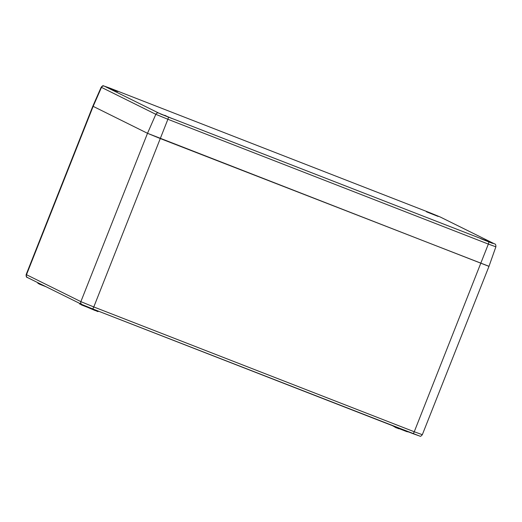 <?xml version="1.0" encoding="UTF-8"?>
<svg xmlns="http://www.w3.org/2000/svg" width="522" height="522" viewBox="0 0 522 522"><rect width="100%" height="100%" fill="white"/><g stroke="black" fill="none" stroke-linecap="round" stroke-linejoin="round"><path stroke-width="0.78" d="M419.094 435.831L92.44 308.828A2.29 0.574 -68.7 0 0 92.44 308.828L82.084 304.574A2.29 2.218 -63.7 0 1 81.915 304.496L27.542 277.573C26.478 277.534 26.022 276.516 26.172 274.526L92.825 106.188L147.511 133.306L160.437 138.611L488.651 266.174M97.849 311.601L92.414 309.194L92.394 308.809M95.174 310.557L79.507 303.876L95.069 310.277L95.206 309.905M168.182 116.961L494.321 243.787L439.948 216.865L430.487 212.976L110.018 88.166L104.348 86.156L158.714 113.072L168.182 116.961A2.29 0.574 -68.7 0 1 167.888 119.27L155.837 114.318L101.17 87.22L92.825 106.188L147.511 133.306L488.97 266.364L422.324 434.695L414.253 431.759L488.351 244.081L167.888 119.27L93.79 306.949L414.253 431.759A2.29 0.574 111.3 0 1 412.909 433.638L92.453 308.828M398.671 428.764L395.891 427.44L399.01 428.666L399.167 428.288M392.792 425.887L395.891 427.44L396.028 427.068M104.348 86.156A2.29 2.218 116.3 0 0 101.464 87.402L93.144 106.384L26.491 274.716L80.864 301.638L147.511 133.306L155.837 114.318A2.29 2.218 116.3 0 1 158.714 113.072M26.172 274.526L26.491 274.716A2.29 2.218 -63.7 0 0 27.542 277.573M80.864 301.638L93.79 306.949A2.29 0.574 -68.7 0 1 92.44 308.828L81.915 304.496A2.29 2.218 -63.7 0 1 80.864 301.638M92.407 309.187L81.341 304.881L81.615 304.352M395.983 427.714L392.818 425.815M399.115 428.412L407.16 431.4M407.036 431.661L408.348 431.864M406.977 431.707L399.03 428.614L408.308 431.962M43.704 285.58L39.659 284.242L45.943 286.689L39.659 284.242L37.825 283.237L39.789 284.053L39.933 283.707M412.909 433.638A2.29 0.574 111.3 0 1 412.895 433.638L419.975 436.144C420.354 436.594 421.137 436.111 422.324 434.695M399.01 428.666L395.996 427.72L392.766 425.795M110.442 88.375L113.391 89.83L110.442 88.375M115.532 90.652L108.217 87.761M164.815 115.297L167.758 116.752L164.815 115.297M169.898 117.574L162.59 114.683M430.904 213.185L433.854 214.646L430.904 213.185M435.994 215.469L428.686 212.571M485.277 240.107L488.227 241.569L485.277 240.107M490.367 242.391L483.052 239.494M494.321 243.787A2.29 2.218 116.3 0 1 494.497 243.865C495.495 243.878 495.952 244.864 495.874 246.821L488.351 244.081A2.29 0.574 -68.7 0 0 488.644 241.777M494.497 243.865L440.124 216.943A2.29 2.218 116.3 0 0 439.948 216.865M440.124 216.943L430.474 212.969A2.29 0.574 -68.7 0 0 430.474 212.969A2.29 0.574 -68.7 0 0 430.461 212.969M430.474 212.969L110.005 88.159A2.29 0.574 -68.7 0 0 110.005 88.159A2.29 0.574 -68.7 0 0 109.998 88.153L103.506 85.856C103.154 85.419 102.377 85.869 101.17 87.22M79.507 303.876L79.69 303.393M98.188 311.503L98.345 311.125M37.825 283.237L38.002 282.754M117.685 91.624L105.986 86.991M172.058 118.54L160.352 113.907M438.154 216.434L426.448 211.802M492.52 243.356L480.821 238.724M495.874 246.821L488.97 266.364"/></g></svg>
